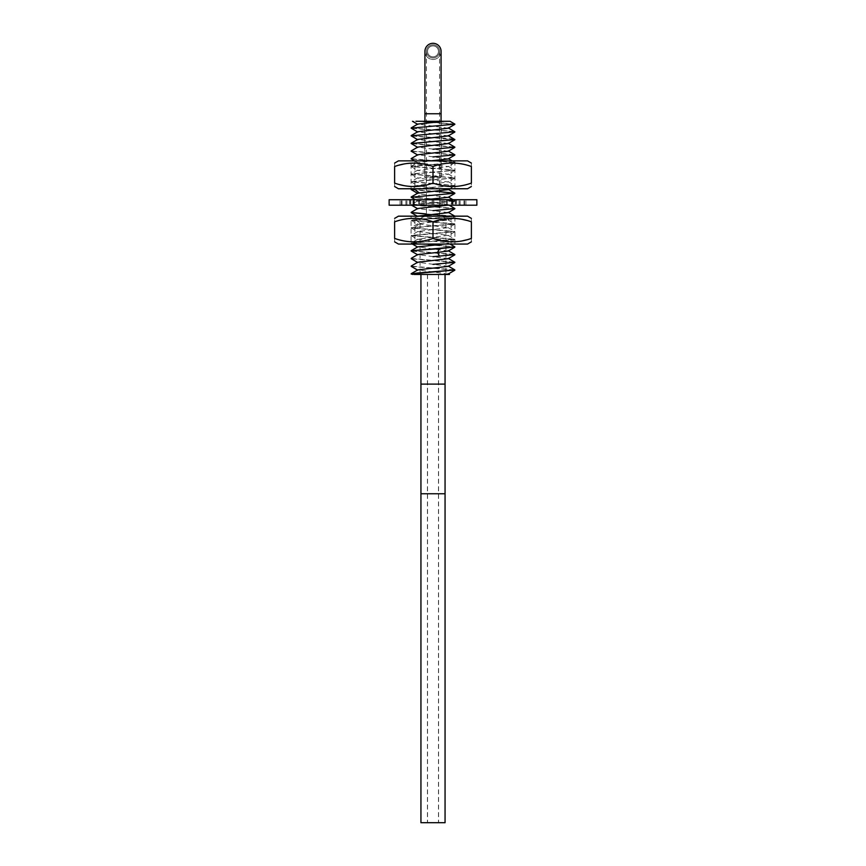<?xml version="1.0" encoding="UTF-8"?>
<svg xmlns="http://www.w3.org/2000/svg" width="866" height="866" viewBox="0 0 866 866"><rect width="100%" height="100%" fill="white"/><g stroke="black" fill="none" stroke-linecap="round" stroke-linejoin="round"><path stroke-width="0.65" stroke-dasharray="4.33 3.25" d="M420.053 274.457L445.947 274.457L420.053 274.457L420.053 218.762L445.947 218.762L420.053 218.762L426.451 214.909L433 214.909L426.451 214.909L426.451 177.985L439.549 177.985L426.451 177.985L424.784 176.978L433 176.978L424.784 176.978L424.784 121.283L441.216 121.283L424.784 121.283M446.694 274.457L449.476 274.457M433 214.909L439.549 214.909L433 214.909M433 176.978L441.216 176.978L433 176.978M444.345 121.283L412.454 121.283M454.758 124.022L417.802 121.283M411.134 127.973L454.758 131.697M411.134 135.648L433 137.575C446.921 138.235 454.195 138.906 454.812 139.567M448.209 135.897L417.758 131.74M448.209 128.222L417.758 124.065M414.175 274.457L411.134 273.808M454.715 269.824L411.134 266.133M411.296 266.436L454.866 270.127M411.263 274.1L412.909 274.457M454.866 262.452L411.318 258.772M411.134 258.458L454.758 262.181M454.866 254.777L411.328 251.097M411.134 250.783L454.758 254.507M454.866 247.102L411.134 243.259L454.866 239.427L411.242 235.704L454.866 231.752L411.242 228.029L454.758 224.197L411.242 220.354L454.758 216.522L426.451 214.108M454.812 216.164L411.134 220.083L454.758 223.796L411.134 227.758L454.758 231.482L411.134 235.433L454.758 239.157L411.134 243.108L454.758 246.832M426.451 213.956L454.758 216.121M454.866 208.728L411.242 205.004L454.866 201.053L411.242 197.329M411.134 197.058L454.758 200.771L411.134 204.733L454.758 208.446M411.134 189.383L439.549 191.667M454.866 193.378L411.242 189.654M415.464 188.756L454.866 185.703L411.134 181.86L454.866 178.017L411.134 174.185L454.866 170.342L411.134 166.51L454.866 162.667L411.242 158.954M411.134 158.673L454.866 162.516L411.242 166.24L454.866 170.191L411.242 173.914L454.866 177.866L411.242 181.589L454.866 185.541L413.948 188.756M454.866 154.992L411.242 151.279M411.134 150.998L454.758 154.722M454.866 147.317L411.242 143.604M411.134 143.323L454.758 147.047M454.866 139.643L411.242 135.93M448.339 135.821L454.812 132.054C454.195 131.383 446.921 130.712 433 130.052L411.242 128.255M415.929 121.283L454.866 124.293M448.274 274.013L417.791 269.878M448.263 266.349L417.748 262.236M448.209 258.696L417.748 254.561M448.209 251.032L417.791 246.853M444.583 244.06L448.209 243.021L417.791 239.178L448.209 235.346L417.791 231.503L448.209 227.671L417.791 223.829L448.209 219.996L417.791 216.154L411.242 219.964M448.209 212.646L417.791 208.479M447.57 205.199L448.209 204.636L417.791 201.139L425.033 199.721M448.209 197.296L420.952 194.114L417.791 193.129M448.209 189.622L417.791 185.789L448.209 181.947L417.791 178.115L448.209 174.272L417.791 170.44L448.209 166.597L417.791 162.765L430.705 160.859M448.209 158.922L417.791 154.754M448.209 151.247L417.791 147.079M448.209 143.572L417.791 139.404M389.137 199.721L476.863 199.721M426.299 199.721L465.886 199.721L400.114 199.721L426.299 199.721L426.299 205.199L423.658 205.199L465.886 205.199L426.299 205.199M389.137 205.199L476.863 205.199M423.658 205.199L423.658 199.721M432.134 205.199L432.134 199.721M432.383 199.721L432.383 205.199M410.397 199.721L410.397 205.199M414.294 199.721L414.294 205.199M410.776 199.721L410.776 205.199M409.434 199.721L409.434 205.199M419.642 199.721L419.642 205.199M413.569 199.721L413.569 205.199M433.617 199.721L433.617 205.199M425.13 199.721L425.13 205.199M447.354 199.721L447.354 205.199M439.701 199.721L439.701 205.199M455.603 199.721L455.603 205.199M451.706 199.721L451.706 205.199M455.224 199.721L455.224 205.199M456.566 199.721L456.566 205.199M446.358 199.721L446.358 205.199M452.431 199.721L452.431 205.199M418.646 199.721L418.646 205.199M440.87 199.721L440.87 205.199M401.456 205.199L401.456 199.721M400.114 205.199L400.114 199.721M406.901 205.199L406.901 199.721M412.974 205.199L412.974 199.721M401.997 205.199L401.997 199.721M405.894 205.199L405.894 199.721M414.37 205.199L414.37 199.721M422.023 205.199L422.023 199.721M433.866 205.199L433.866 199.721M442.342 205.199L442.342 199.721M453.026 205.199L453.026 199.721M459.099 205.199L459.099 199.721M464.544 205.199L464.544 199.721M465.886 205.199L465.886 199.721M464.003 205.199L464.003 199.721M460.106 205.199L460.106 199.721M451.63 205.199L451.63 199.721M443.977 205.199L443.977 199.721M398.457 216.164L467.543 216.164M414.911 216.164L451.089 216.164L414.911 216.164L414.911 244.06L451.089 244.06L414.911 244.06M451.089 216.164L451.089 244.06M398.457 244.06L467.543 244.06M433 238.421L433 221.804C420.216 217.258 407.421 217.258 394.625 221.804C394.625 217.258 394.625 217.258 394.625 221.804L394.625 238.421C394.625 242.967 394.625 242.967 394.625 238.421C407.421 242.967 420.216 242.967 433 238.421L454.931 241.766M458.298 241.473L462.725 240.759M466.601 239.85L471.364 238.421C471.375 242.967 471.375 242.967 471.375 238.421L471.375 221.804C471.375 217.258 471.375 217.258 471.375 221.804L466.601 220.375M433 221.804L454.931 218.459M458.298 218.752L462.725 219.466M411.069 244.06L454.931 244.06L411.069 244.06L411.069 216.164L454.931 216.164L411.069 216.164M454.931 244.06L454.931 216.164M467.543 188.756L398.457 188.756M414.911 188.756L451.089 188.756L414.911 188.756L414.911 160.859L451.089 160.859L414.911 160.859M451.089 188.756L451.089 160.859M467.543 160.859L398.457 160.859M433 166.499L433 183.105C445.784 187.662 458.579 187.662 471.375 183.105C471.375 187.662 471.375 187.662 471.375 183.105L471.375 166.499C471.375 161.942 471.375 161.942 471.375 166.499C458.579 161.942 445.784 161.942 433 166.499L411.069 163.154M407.702 163.447L403.275 164.161M399.399 165.07L394.636 166.499C394.625 161.942 394.625 161.942 394.625 166.499L394.625 183.105C394.625 187.662 394.625 187.662 394.625 183.105L399.399 184.545M433 183.105L411.069 186.461M407.702 186.168L403.275 185.454M411.069 160.859L454.931 160.859L411.069 160.859L411.069 188.756L454.931 188.756L411.069 188.756M454.931 160.859L454.931 188.756M441.075 51.375A8.075 8.075 0 0 1 433 59.451A8.075 8.075 0 0 1 424.925 51.375M433 43.3A8.075 8.075 0 0 1 441.075 51.375A8.075 8.075 0 0 1 433 59.451A8.075 8.075 0 0 1 424.925 51.375A8.075 8.075 0 0 1 433 43.3M433 57.925A6.549 6.549 0 0 1 426.451 51.375A6.549 6.549 0 0 1 433 44.837A6.549 6.549 0 0 1 439.549 51.375A6.549 6.549 0 0 1 433 57.925A6.549 6.549 0 0 0 439.549 51.375A6.549 6.549 0 0 0 433 44.837A6.549 6.549 0 0 0 426.451 51.375A6.549 6.549 0 0 0 433 57.925A6.549 6.549 0 0 0 439.549 51.375A6.549 6.549 0 0 0 433 44.837A6.549 6.549 0 0 0 426.451 51.375A6.549 6.549 0 0 0 433 57.925M427.523 51.375A5.477 5.477 0 0 1 433 45.898A5.477 5.477 0 0 1 438.477 51.375A5.477 5.477 0 0 1 433 56.864A5.477 5.477 0 0 1 427.523 51.375A5.477 5.477 0 0 1 433 45.898A5.477 5.477 0 0 1 438.477 51.375A5.477 5.477 0 0 1 433 56.864A5.477 5.477 0 0 1 427.523 51.375M420.941 822.7L445.059 822.7M433 822.7L427.425 822.7L433 822.7M414.976 227.022L420.346 223.266L414.976 219.499M415.832 197.87L420.952 194.114L419.112 192.761M440.837 168.718L438.51 164.962L440.837 161.206M441.075 113.76L424.925 113.76M433 113.76L439.549 113.76L433 113.76M420.941 384.103L445.059 384.103M420.941 493.761L445.059 493.761M433 493.761L427.425 493.761L433 493.761M433 384.103L427.425 384.103L433 384.103M441.216 121.283L441.216 176.978L439.549 177.985L439.549 214.909L445.947 218.762L445.947 274.457M448.209 243.021L449.995 244.06M417.791 239.178L411.242 242.989M448.209 235.346L454.758 239.157M417.791 231.503L411.242 235.314M448.209 227.671L454.758 231.482M417.791 223.829L411.242 227.639M411.242 243.378L412.411 244.06M454.758 239.546L448.209 243.357M411.242 235.704L417.791 239.514M454.758 231.871L448.209 235.682M411.242 228.029L417.791 231.839M454.758 224.197L448.209 227.996M411.242 220.354L417.791 224.164M454.758 216.522L448.209 220.321M417.239 216.164L417.791 216.489M454.758 201.161L448.209 204.971M415.355 199.721L417.791 201.139M454.758 185.811L449.703 188.756M411.242 181.979L417.791 185.789M454.758 178.136L448.209 181.947M411.242 174.304L417.791 178.115M454.758 170.461L448.209 174.272M411.242 166.629L417.791 170.44M454.758 162.786L448.209 166.597M414.522 160.859L417.791 162.765M411.242 166.24L417.791 162.429M452.106 160.859L454.758 162.397M417.791 185.454L411.242 189.264M448.209 181.611L454.758 185.421M417.791 177.779L411.242 181.589M448.209 173.936L454.758 177.746M417.791 170.104L411.242 173.914M448.209 166.261L454.758 170.072M448.209 219.996L454.758 223.796M448.209 204.636L449.162 205.199M417.791 200.804L411.242 204.614M452.94 199.721L454.758 200.771M409.423 199.721L409.423 205.199M456.577 199.721L456.577 205.199M441.075 176.978L441.075 121.283M424.925 176.978L424.925 121.283M439.549 176.978L439.549 51.375M426.451 176.978L426.451 51.375M438.477 274.457L438.477 822.7M427.523 274.457L427.523 822.7M427.425 274.457L427.425 822.7M438.575 274.457L438.575 822.7"/><path stroke-width="1.3" d="M414.175 274.457L446.694 274.457L414.175 274.457M448.198 273.721L449.476 274.457L446.694 274.457L448.274 274.013M411.134 273.959L454.866 269.976L417.174 273.039L411.134 273.959L412.909 274.457M415.929 121.283L450.049 121.283L454.866 124.141L411.134 128.136L417.791 132.054M411.134 128.136L454.866 124.141M448.209 127.887L454.866 131.816L411.134 135.81L454.866 131.816M448.209 135.561L454.812 139.567L411.134 143.485L454.866 139.491M417.758 131.74L448.209 128.222L454.758 124.412M417.758 124.065L444.345 121.283M433 264.368L454.866 262.301L433 264.368M448.209 258.371L454.866 262.301M433 256.693L454.866 254.615L433 256.693M448.209 250.696L454.866 254.615M439.484 248.65L454.866 246.94L411.134 250.783L439.484 248.65L437.546 252.407L448.209 251.032L454.758 247.221M449.995 244.06L454.866 246.94M448.209 212.322L454.812 216.164M433 210.644L454.866 208.565L433 210.644M449.162 205.199L454.866 208.565M439.549 191.667L454.866 193.215L411.134 197.21L454.866 193.215M433 156.919L454.866 154.841L433 156.919M448.209 150.911L454.866 154.841M433 149.244L454.866 147.166L433 149.244M448.209 143.236L454.866 147.166M411.242 143.215L417.791 139.404L448.209 135.897L454.812 132.054M411.242 273.688L417.791 269.878L448.263 266.349M417.748 262.236L448.209 258.696L454.758 254.896M417.748 254.561L437.546 252.407L439.484 256.174M426.451 214.108L411.134 212.56M411.177 212.484L426.451 213.956M415.355 199.721L411.134 197.21M417.791 193.464L411.134 189.535L415.464 188.756M413.948 188.756L411.134 189.535M414.522 160.859L411.134 158.835M417.791 155.09L411.134 151.16M417.791 147.415L411.134 143.485M417.791 139.74L411.134 135.81M411.242 250.664L417.791 246.853L444.583 244.06M417.791 216.154L448.209 212.646L454.758 208.836M411.242 212.289L417.791 208.479L447.57 205.199M425.033 199.721L448.209 197.296L454.758 193.486M411.242 196.939L417.791 193.129L448.209 189.622L449.703 188.756M430.705 160.859L448.209 158.922L454.758 155.111M411.242 158.565L417.791 154.754L448.209 151.247L454.758 147.436M411.242 150.89L417.791 147.079L448.209 143.572L454.758 139.762M476.863 199.721L389.137 199.721L389.137 205.199L476.863 205.199L476.863 199.721M471.375 218.384L467.543 216.164L398.457 216.164L394.625 218.384M471.375 241.841L467.543 244.06L398.457 244.06L394.625 241.841M433 238.421C420.205 242.967 407.41 242.967 394.625 238.421C394.625 242.967 394.625 242.967 394.625 238.421L394.625 221.804C394.625 217.258 394.625 217.258 394.625 221.804C407.41 217.258 420.205 217.258 433 221.804L433 238.421C445.784 242.967 458.579 242.967 471.375 238.421L471.375 238.421C471.375 242.967 471.375 242.967 471.375 238.421L471.375 221.804C458.579 217.258 445.784 217.258 433 221.804M454.931 241.766L458.298 241.473M462.725 240.759L466.601 239.85M454.931 218.459L458.298 218.752M462.725 219.466L466.601 220.375M471.375 221.804C471.375 217.258 471.375 217.258 471.375 221.804M394.625 186.536L398.457 188.756L467.543 188.756L471.375 186.536M394.625 163.079L398.457 160.859L467.543 160.859L471.375 163.079M411.069 163.154L407.702 163.447M403.275 164.161L399.399 165.07M433 183.105C420.216 187.662 407.421 187.662 394.625 183.105C394.625 187.662 394.625 187.662 394.625 183.105L394.625 166.499C394.625 161.942 394.625 161.942 394.625 166.499C407.421 161.942 420.216 161.942 433 166.499C445.795 161.942 458.59 161.942 471.375 166.499C471.375 161.942 471.375 161.942 471.375 166.499L471.375 183.105C471.375 187.662 471.375 187.662 471.375 183.105C458.59 187.662 445.795 187.662 433 183.105L433 166.499M411.069 186.461L407.702 186.168M403.275 185.454L399.399 184.545M424.925 51.375A8.075 8.075 0 0 1 433 43.3A8.075 8.075 0 0 1 441.075 51.375L441.075 113.76L424.925 113.76L424.925 51.375M420.941 493.761L445.059 493.761L445.059 822.7L420.941 822.7L420.941 384.103L445.059 384.103L445.059 274.457M454.812 139.567L448.339 135.821M419.112 192.761L415.832 190.347M411.242 127.865L417.791 124.054M411.242 135.54L417.791 131.729M454.758 270.235L448.198 274.057M411.242 266.403L417.802 270.214M454.769 262.56L448.209 266.371M411.242 258.728L417.802 262.539M411.242 251.053L417.802 254.864M448.209 266.046L454.758 269.856M417.802 262.203L411.242 266.014M417.791 254.528L411.242 258.339M412.411 244.06L417.509 247.026M411.242 212.679L417.791 216.489M411.242 205.004L417.791 208.814M412.454 121.283L417.791 124.379M448.491 158.759L452.106 160.859M448.209 189.286L454.758 193.096M412.119 188.756L411.242 189.264M448.491 197.134L452.94 199.721M441.075 121.283L441.075 113.76M424.925 121.283L424.925 113.76M420.941 274.457L420.941 384.103M445.059 493.761L445.059 384.103"/></g></svg>

